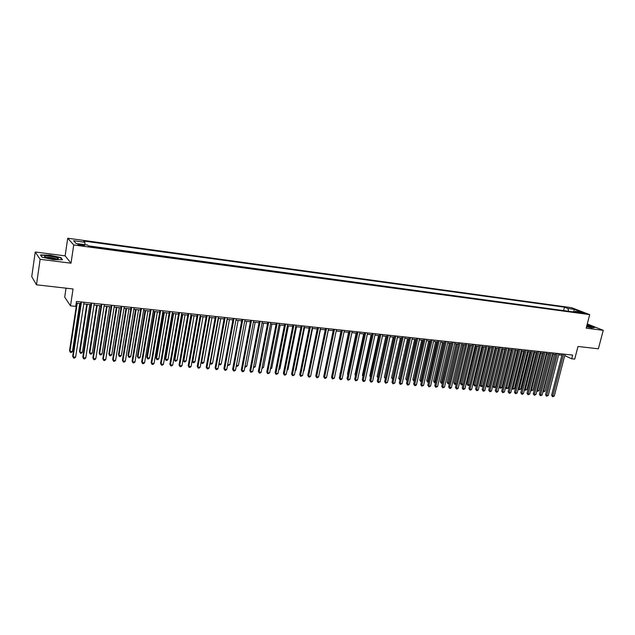 <?xml version="1.0" encoding="UTF-8"?>
<svg xmlns="http://www.w3.org/2000/svg" width="635" height="635" viewBox="0 0 635 635"><rect width="100%" height="100%" fill="white"/><g stroke="black" fill="none" stroke-linecap="round" stroke-linejoin="round"><path stroke-width="0.95" d="M81.748 245.634C84.034 245.896 84.907 245.801 84.368 245.364L80.637 244.435C78.343 244.173 77.47 244.261 78.01 244.705L81.748 245.634M66.04 288.171L64.706 297.124L70.501 305.84L75.724 306.387L76.47 301.45L572.651 355.084L571.69 358.799L574.707 359.116L577.993 346.472L598.368 348.798L603.25 330.327L587.264 323.961M35.235 252L31.75 276.646L36.481 284.805L40.124 259.31L71.001 263.2L73.731 244.959L67.731 238.228L65.127 255.865L35.235 252L40.124 259.31M73.731 244.959L589.693 314.627L571.571 307.681L67.731 238.228M581.152 312.38L579.001 312.301L585.049 313.468L581.152 312.38L580.993 312.999M568.722 311.309L567.841 308.459L564.491 307.165L83.693 241.022L84.899 242.276L73.596 240.728L76.113 243.499L87.566 245.054L88.821 246.356L578.683 312.65L575.223 311.317L574.318 312.063M567.841 308.459L574.429 309.364L581.858 312.222L575.223 311.317M565.039 310.809L88.328 245.848M70.501 305.84L73.041 288.965L36.481 284.805M589.693 314.627L586.168 328.168L603.25 330.327M564.706 355.592L571.69 358.799M76.216 303.101L80.716 303.586M83.796 303.919L90.932 304.681M94.004 305.014L101.044 305.768M104.116 306.094L111.061 306.84M114.125 307.165L120.975 307.904M124.039 308.229L130.802 308.959M133.866 309.285L140.525 309.999M143.589 310.332L150.162 311.039M153.218 311.364L159.71 312.063M162.758 312.388L169.164 313.071M172.212 313.404L178.53 314.079M181.57 314.404L187.801 315.071M190.849 315.397L196.993 316.055M200.033 316.389L206.097 317.04M209.137 317.365L215.122 318M218.154 318.325L224.06 318.96M227.092 319.286L232.918 319.913M227.703 364.53L235.95 320.238L241.697 320.858M244.713 321.175L250.388 321.786M253.405 322.112L259.009 322.715M262.025 323.032L267.549 323.628M270.558 323.953L276.011 324.533M279.019 324.858L284.401 325.438M287.401 325.755L292.719 326.327M295.712 326.652L300.958 327.215M303.951 327.533L309.126 328.089M312.11 328.406L317.222 328.954M320.207 329.279L325.247 329.819M328.231 330.137L333.208 330.668M336.185 330.994L341.09 331.518M344.067 331.835L348.917 332.359M351.877 332.676L356.664 333.184M359.632 333.502L364.355 334.01M367.316 334.327L371.975 334.828M374.928 335.145L379.532 335.637M382.484 335.955L387.025 336.447M389.969 336.764L394.462 337.241M397.399 337.558L401.828 338.034M404.765 338.344L409.138 338.82M412.067 339.13L416.385 339.598M419.306 339.908L423.569 340.368M426.49 340.677L430.697 341.13M433.618 341.44L437.769 341.892M440.682 342.202L444.778 342.638M447.691 342.956L451.739 343.384M454.636 343.702L458.637 344.13M461.534 344.44L465.479 344.861M468.376 345.17L472.265 345.591M475.155 345.9L479.004 346.313M481.886 346.623L485.688 347.027M488.561 347.337L492.315 347.742M495.189 348.051L498.888 348.448M501.761 348.75L505.412 349.147M508.278 349.448L511.889 349.837M515.985 350.282L506.69 387.945L508.254 388.072L506.595 388.755L505.595 387.334L514.755 350.147L518.311 350.528M521.16 350.837L524.685 351.211M527.534 351.52L531.003 351.893M533.852 352.195L537.281 352.56M540.123 352.869L543.504 353.235M546.346 353.536L549.688 353.893M552.514 354.195L555.823 354.552M558.641 354.854L561.904 355.203M563.697 310.285L564.491 307.165M84.899 242.276L84.947 244.697M573.5 311.952L574.429 309.364M586.542 326.723L591.891 327.882L594.804 327.493L587.042 324.81M71.001 263.2L65.127 255.865M41.981 257.151L53.102 259.588L62.5 259.763L60.793 257.556L49.887 255.175L40.473 254.952L41.981 257.151M60.714 258.064L60.793 257.556M562.229 353.957L551.609 395.303L552.775 395.923L563.531 354.092M554.284 396.049L552.633 396.724L552.775 395.923L554.284 396.049L565.047 354.259M552.633 396.724L551.609 395.303M552.91 354.243L543.536 391.033L545.036 391.16L554.418 354.401M543.179 390.842L543.409 391.827L542.989 391.604M545.036 391.16L543.409 391.827M586.589 326.549L591.328 327.057L586.915 325.295M589.629 327.112L586.7 326.112M586.994 324.985L594.416 327.549M57.88 258.961L58.364 258.548C58.356 257.358 47.474 255.405 45.029 256.151C44.093 256.421 44.402 256.858 45.958 257.445C50.578 258.802 54.554 259.31 57.88 258.961M56.499 259.112L56.237 258.905C53.078 257.691 49.816 257.191 46.458 257.405M42.124 257.183L40.783 255.222L49.911 255.437L60.476 257.747L62.024 259.755M556.141 353.298L545.536 394.811L546.695 395.43L557.435 353.433M548.219 395.557L546.56 396.232L546.695 395.43L548.219 395.557L558.967 353.6M546.56 396.232L545.536 394.811M550.005 352.631L539.417 394.311L540.568 394.93L551.299 352.774M542.107 395.057L540.441 395.74L540.568 394.93L542.107 395.057L552.839 352.941M540.441 395.74L539.417 394.311M543.83 351.965L533.249 393.811L534.4 394.43L545.116 352.108M535.948 394.557L534.273 395.24L534.4 394.43L535.948 394.557L546.664 352.274M534.273 395.24L533.249 393.811M537.599 351.29L527.034 393.303L528.177 393.922L538.877 351.433M529.741 394.049L528.066 394.74L528.177 393.922L529.741 394.049L540.441 351.599M528.066 394.74L527.034 393.303M546.87 353.592L537.512 390.525L539.02 390.652L548.386 353.758M537.035 390.271L537.385 391.327L536.861 390.938M539.02 390.652L537.385 391.327M540.79 352.941L531.439 390.017L532.956 390.144L542.314 353.108M530.836 389.692L531.439 390.017L531.32 390.819L530.701 390.231M532.956 390.144L531.32 390.819M534.654 352.282L525.32 389.501L526.852 389.636L536.194 352.449M524.597 389.112L525.32 389.501L525.208 390.311L524.494 389.509M526.852 389.636L525.208 390.311M528.479 351.623L519.152 388.985L520.7 389.12L530.027 351.782M518.303 388.525L519.152 388.985L519.049 389.795L518.239 388.787M520.7 389.12L519.049 389.795M531.328 350.615L520.779 392.787L521.914 393.414L532.598 350.75M523.486 393.541L522.43 394.287L521.803 394.232L521.914 393.414L523.486 393.541L534.17 350.925M521.803 394.232L520.779 392.787M522.256 350.949L512.945 388.469L514.501 388.596L523.819 351.115M511.969 387.929L512.945 388.469L512.842 389.279L511.937 388.056M514.501 388.596L512.842 389.279M525.002 349.933L514.469 392.271L515.596 392.906L526.264 350.068M517.184 393.033L515.493 393.724L515.596 392.906L517.184 393.033L527.852 350.242M515.493 393.724L514.469 392.271M508.254 388.072L517.557 350.449M505.595 387.334L506.69 387.945L506.595 388.755M518.628 349.242L508.111 391.755L509.23 392.382L519.882 349.377M510.826 392.517L509.77 393.263L509.135 393.208L509.23 392.382L510.826 392.517L521.486 349.552M509.135 393.208L508.111 391.755M508.444 349.472L499.293 386.802L500.38 387.413L501.96 387.548L511.246 349.774M509.659 349.599L500.293 388.231L499.293 386.802M501.96 387.548L500.293 388.231M512.207 348.544L501.706 391.231L502.817 391.866L513.453 348.678M504.428 391.993L502.729 392.692L502.817 391.866L504.428 391.993L515.064 348.853M502.729 392.692L501.706 391.231M502.087 348.79L492.95 386.27L494.03 386.882L495.617 387.017L504.889 349.091M503.293 348.917L493.943 387.699L492.95 386.27M495.617 387.017L493.943 387.699M505.73 347.845L495.252 390.708L496.356 391.335L506.968 347.98M497.975 391.47L496.919 392.224L496.268 392.168L496.356 391.335L497.975 391.47L508.595 348.155M496.268 392.168L495.252 390.708M495.673 348.099L486.553 385.731L487.624 386.342L489.228 386.477L498.483 348.401M496.872 348.226L487.553 387.167L486.553 385.731M489.228 386.477L487.553 387.167M499.205 347.139L488.744 390.176L489.847 390.811L500.436 347.274M491.474 390.938L490.418 391.7L489.768 391.644L489.847 390.811L491.474 390.938L502.079 347.456M489.768 391.644L488.744 390.176M489.212 347.409L480.108 385.183L481.171 385.802L482.79 385.937L492.03 347.71M490.403 347.535L481.108 386.628L480.108 385.183M482.79 385.937L481.108 386.628M492.625 346.432L482.187 389.636L483.275 390.271L493.855 346.567M484.926 390.406L483.862 391.168L483.203 391.112L483.275 390.271L484.926 390.406L495.506 346.742M483.203 391.112L482.187 389.636M482.703 346.71L473.615 384.635L474.67 385.255L476.306 385.389L485.521 347.012M483.886 346.837L474.607 386.088L473.615 384.635M476.306 385.389L474.607 386.088M485.997 345.718L475.575 389.096L476.663 389.739L487.212 345.845M478.322 389.874L477.258 390.636L476.591 390.581L476.663 389.739L478.322 389.874L488.879 346.027M476.591 390.581L475.575 389.096M476.139 346.004L467.066 384.088L468.122 384.707L469.765 384.842L478.965 346.305M477.314 346.131L468.066 385.54L467.066 384.088M469.765 384.842L468.066 385.54M469.527 345.297L460.47 383.532L463.09 384.286M470.694 345.424L461.462 384.993L460.47 383.532M463.066 384.365L461.462 384.993M462.859 344.583L453.827 382.976L456.319 383.715M464.018 344.702L454.819 384.437L453.827 382.976M456.271 383.921L454.819 384.437M479.322 344.995L468.916 388.556L469.987 389.191L480.528 345.123M471.662 389.326L470.598 390.096L469.932 390.041L469.987 389.191L471.662 389.326L482.203 345.305M469.932 390.041L468.916 388.556M472.583 344.265L462.201 388.009L463.272 388.644L473.781 344.392M464.955 388.787L463.217 389.501L463.272 388.644L464.955 388.787L475.472 344.575M463.217 389.501L462.201 388.009M465.796 343.535L455.438 387.453L456.494 388.096L466.979 343.662M458.192 388.231L457.129 389.009L456.446 388.953L456.494 388.096L458.192 388.231L468.686 343.845M456.446 388.953L455.438 387.453M456.136 343.86L447.127 382.405L449.493 383.143M457.287 343.979L448.119 383.881L447.127 382.405M449.413 383.476L448.119 383.881M458.946 342.789L448.612 386.898L449.659 387.541L460.129 342.916M451.374 387.675L450.31 388.453L449.628 388.398L449.659 387.541L451.374 387.675L461.843 343.106M449.628 388.398L448.612 386.898M449.366 343.13L440.372 381.841L442.611 382.564M450.509 343.257L441.365 383.318L440.372 381.841M442.508 383.032L441.365 383.318M452.049 342.043L441.738 386.334L442.778 386.977L453.215 342.17M444.5 387.12L442.746 387.842L442.778 386.977L444.5 387.12L454.954 342.36M442.746 387.842L441.738 386.334M442.539 342.4L433.57 381.27L435.681 381.984M443.675 342.519L434.554 382.746L433.57 381.27M435.539 382.58L434.554 382.746M445.095 341.297L434.808 385.77L435.832 386.413L446.254 341.416M437.578 386.556L435.808 387.286L435.832 386.413L437.578 386.556L448 341.606M435.808 387.286L434.808 385.77M435.658 341.662L426.712 380.69L428.689 381.397M436.785 341.781L427.696 382.175L426.712 380.69M428.522 382.135L427.696 382.175M438.079 340.535L427.815 385.199L428.839 385.85L439.229 340.662M430.594 385.993L429.522 386.778L428.823 386.715L428.839 385.85L430.594 385.993L440.992 340.852M428.823 386.715L427.815 385.199M428.72 340.916L419.798 380.111L421.64 380.809M429.839 341.035L420.783 381.595L419.798 380.111M421.45 381.651L420.783 381.595M431.006 339.773L420.775 384.627L421.783 385.27L432.149 339.892M423.553 385.413L421.775 386.151L421.783 385.27L423.553 385.413L433.927 340.09M421.775 386.151L420.775 384.627M421.727 340.169L412.829 379.524L414.536 380.214M422.839 340.289L413.806 381.016L412.829 379.524M414.345 381.063L413.806 381.016M423.878 339.003L413.671 384.04L414.671 384.691L425.013 339.122M416.457 384.842L415.385 385.635L414.671 385.572L414.671 384.691L416.457 384.842L426.799 339.32M414.671 385.572L413.671 384.04M414.679 339.415L405.797 378.928L407.376 379.611M415.774 339.527L406.781 380.428L405.797 378.928M407.178 380.468L406.781 380.428M416.687 338.225L406.511 383.461L407.495 384.111L417.814 338.344M409.297 384.254L408.226 385.056L407.503 384.993L407.495 384.111L409.297 384.254L419.616 338.542M407.503 384.993L406.511 383.461M407.575 338.645L398.716 378.333L400.153 379.008M408.662 338.765L399.693 379.841L398.716 378.333M409.44 337.439L399.288 382.873L400.272 383.524L410.551 337.558M402.082 383.667L400.288 384.413L400.272 383.524L402.082 383.667L412.377 337.756M400.288 384.413L399.288 382.873M402.138 336.653L392.009 382.278L392.978 382.929L403.233 336.772M394.803 383.08L393.001 383.826L392.978 382.929L394.803 383.08L405.066 336.971M393.001 383.826L392.009 382.278M394.764 335.851L384.667 381.675L385.628 382.333L395.851 335.971M387.469 382.484L385.659 383.23L385.628 382.333L387.469 382.484L397.708 336.169M385.659 383.23L384.667 381.675M400.407 337.883L391.581 377.73L392.867 378.397M401.487 337.995L392.557 379.246L391.581 377.73M393.184 337.106L384.381 377.126L385.524 377.777M394.248 337.217L385.35 378.579M385.334 378.635L384.381 377.126M385.905 336.328L377.126 376.515L378.119 377.158M386.961 336.439L378.063 377.42M377.952 377.944L377.126 376.515M387.334 335.05L377.269 381.071L378.214 381.73L388.414 335.169M380.071 381.881L378.254 382.635L378.214 381.73L380.071 381.881L390.279 335.367M378.254 382.635L377.269 381.071M378.563 335.534L369.808 375.896L370.665 376.491M370.499 377.238L369.808 375.896M379.841 334.24L369.8 380.46L370.745 381.119L380.905 334.359M372.618 381.278L371.538 382.087L370.792 382.024L370.745 381.119L372.618 381.278L382.786 334.558M370.792 382.024L369.8 380.46M371.157 334.74L362.426 375.277L363.149 375.785M362.998 376.491L362.426 375.277M372.277 333.423L362.275 379.849L363.204 380.508L373.332 333.542M365.093 380.659L364.022 381.484L363.26 381.421L363.204 380.508L365.093 380.659L375.229 333.74M363.26 381.421L362.275 379.849M363.688 333.939L354.989 374.65L355.576 375.071M355.457 375.634L354.989 374.65M364.657 332.597L354.687 379.23L355.6 379.889L365.697 332.716M357.505 380.048L355.671 380.809L355.6 379.889L357.505 380.048L367.617 332.923M355.671 380.809L354.687 379.23M356.164 333.137L347.488 374.023L347.94 374.34M347.845 374.769L347.488 374.023M356.965 331.772L347.035 378.603L347.94 379.27L357.997 331.883M349.861 379.42L348.012 380.19L347.94 379.27L349.861 379.42L359.934 332.089M348.012 380.19L347.035 378.603M349.21 330.93L339.312 377.976L340.209 378.635L350.234 331.041M342.146 378.793L341.066 379.627L340.296 379.563L340.209 378.635L342.146 378.793L352.179 331.256M340.296 379.563L339.312 377.976M341.392 330.089L331.526 377.333L332.407 378.008L342.4 330.192M334.367 378.166L332.502 378.936L332.407 378.008L334.367 378.166L344.36 330.406M332.502 378.936L331.526 377.333M348.567 332.319L340.233 373.602M340.169 373.896L339.931 373.38M340.916 331.502L332.462 372.856M333.192 330.668L324.612 372.094M333.502 329.232L323.675 376.698L324.541 377.365L334.494 329.343M326.517 377.523L325.438 378.365L324.652 378.301L324.541 377.365L326.517 377.523L336.479 329.557M324.652 378.301L323.675 376.698M319.556 372.245L328.319 330.144M325.549 328.374L315.754 376.047L316.611 376.722L326.525 328.478M318.603 376.88L317.524 377.722L316.73 377.658L316.611 376.722L318.603 376.88L328.525 328.692M316.73 377.658L315.754 376.047M311.571 371.57L320.469 329.303M317.516 327.509L307.769 375.396L308.61 376.071L318.484 327.612M310.618 376.23L309.539 377.079L308.737 377.015L308.61 376.071L310.618 376.23L320.5 327.827M308.737 377.015L307.769 375.396M303.514 370.896L303.951 370.935L312.555 328.454M303.951 370.935L303.419 371.348M309.42 326.628L299.712 374.737L300.538 375.412L310.372 326.731M302.562 375.579L300.673 376.365L300.538 375.412L302.562 375.579L312.412 326.954M300.673 376.365L299.712 374.737M295.386 370.213L295.997 370.269L304.57 327.596M295.997 370.269L295.251 370.856M301.252 325.747L291.584 374.078L292.394 374.753L302.189 325.85M294.442 374.92L292.544 375.706L292.394 374.753L294.442 374.92L304.244 326.072M292.544 375.706L291.584 374.078M287.187 369.53L287.98 369.594L296.513 326.731M287.98 369.594L287.02 370.356M293.005 324.858L283.385 373.404L284.186 374.078L293.934 324.953M286.242 374.253L285.163 375.11L284.337 375.039L284.186 374.078L286.242 374.253L296.005 325.183M284.337 375.039L283.385 373.404M278.908 368.832L279.892 368.919L288.385 325.866M279.892 368.919L278.733 369.753M284.694 323.961L275.106 372.729L275.9 373.412L285.607 324.056M277.979 373.578L276.066 374.372L275.9 373.412L277.979 373.578L287.695 324.279M276.066 374.372L275.106 372.729M270.566 368.133L271.732 368.229L280.186 324.985M271.732 368.229L270.383 369.054M276.304 323.048L266.763 372.046L267.541 372.729L277.201 323.151M269.637 372.896L267.716 373.697L267.541 372.729L269.637 372.896L279.305 323.374M267.716 373.697L266.763 372.046M262.144 367.427L263.501 367.538L271.923 324.096M263.501 367.538L261.969 368.356M267.835 322.135L258.342 371.364L259.104 372.046L268.716 322.231M261.215 372.213L260.136 373.086L259.294 373.015L259.104 372.046L261.215 372.213L270.843 322.461M259.294 373.015L258.342 371.364M253.651 366.712L255.199 366.847L263.581 323.199M255.199 366.847L253.468 367.649M259.294 321.215L249.849 370.665L250.595 371.348L260.159 321.31M252.73 371.523L250.793 372.332L250.595 371.348L252.73 371.523L262.311 321.54M250.793 372.332L249.849 370.665M245.078 365.998L246.824 366.141L255.159 322.302M246.824 366.141L245.761 367.006L244.904 366.919M250.674 320.278L241.276 369.967L242.006 370.649L251.523 320.373M244.165 370.824L243.078 371.705L242.221 371.634L242.006 370.649L244.165 370.824L253.69 320.604M242.221 371.634L241.276 369.967M236.426 365.268L238.379 365.435L246.674 321.389M238.379 365.435L237.315 366.3L236.284 366.054M236.466 366.228L236.347 365.697M241.975 319.341L232.632 369.26L233.347 369.951L242.816 319.429M235.514 370.126L234.434 371.007L233.569 370.935L233.347 369.951L235.514 370.126L244.999 319.667M233.569 370.935L232.632 369.26M229.854 364.72L227.933 365.514L227.711 364.538L229.854 364.72L238.101 320.469M227.933 365.514L227.592 365.117M233.196 318.389L223.901 368.546L224.599 369.237L234.021 318.484M226.798 369.411L225.711 370.3L224.838 370.229L224.599 369.237L226.798 369.411L236.228 318.722M224.838 370.229L223.901 368.546M227.29 319.31L219.091 363.815L221.25 363.998L229.457 319.54M218.924 363.649L219.329 364.8L218.845 364.077M221.25 363.998L220.194 364.871L219.329 364.8M224.338 317.436L215.098 367.832L215.781 368.522L225.147 317.524M217.995 368.697L216.908 369.594L216.027 369.522L215.781 368.522L217.995 368.697L227.37 317.762M216.027 369.522L215.098 367.832M218.543 318.373L210.391 363.085L212.574 363.268L220.734 318.603M210.058 362.752L210.645 364.077L210.01 363.022M212.574 363.268L211.518 364.149L210.645 364.077M215.4 316.468L206.208 367.101L206.875 367.792L216.186 316.555M209.113 367.975L208.026 368.872L207.137 368.8L206.875 367.792L209.113 367.975L218.432 316.794M207.137 368.8L206.208 367.101M209.725 317.421L201.62 362.347L203.819 362.537L211.939 317.659M201.12 361.831L201.882 363.347L201.097 361.95M203.819 362.537L202.763 363.418L201.882 363.347M206.375 315.492L197.239 366.371L197.89 367.062L207.145 315.579M200.144 367.244L199.065 368.149L198.16 368.078L197.89 367.062L200.144 367.244L209.415 315.825M198.16 368.078L197.239 366.371M200.081 316.389L192.135 360.942L192.77 361.609L194.985 361.791L203.057 316.706M200.819 316.468L192.77 361.609L193.04 362.609L192.135 360.942M194.985 361.791L193.929 362.68L193.04 362.609M197.271 314.508L188.19 365.633L188.825 366.324L198.025 314.587M191.095 366.514L190.016 367.419L189.111 367.347L188.825 366.324L191.095 366.514L200.311 314.841M189.111 367.347L188.19 365.633M191.111 315.428L183.221 360.188L183.832 360.855L186.071 361.045L194.088 315.746M191.833 315.508L183.832 360.855L184.118 361.863L183.221 360.188M186.071 361.045L185.015 361.934L184.118 361.863M188.079 313.515L179.054 364.887L179.673 365.585L188.809 313.595M181.967 365.768L180.888 366.681L179.967 366.601L179.673 365.585L181.967 365.768L191.119 313.841M179.967 366.601L179.054 364.887M182.062 314.46L174.22 359.426L174.815 360.101L177.078 360.291L185.047 314.777M182.769 314.531L174.815 360.101L175.117 361.109L174.22 359.426M177.078 360.291L176.022 361.188L175.117 361.109M178.8 312.515L169.839 364.133L170.434 364.831L179.514 312.587M172.752 365.022L171.672 365.935L170.744 365.863L170.434 364.831L172.752 365.022L181.848 312.841M170.744 365.863L169.839 364.133M172.934 313.476L165.14 358.664L165.719 359.339L167.997 359.529L175.919 313.801M173.617 313.555L165.719 359.339L166.029 360.355L165.14 358.664M167.997 359.529L166.941 360.434L166.029 360.355M169.434 311.499L160.528 363.371L161.107 364.069L170.124 311.579M163.449 364.26L162.369 365.181L161.433 365.109L161.107 364.069L163.449 364.26L172.482 311.833M161.433 365.109L160.528 363.371M163.719 312.491L155.972 357.894L156.535 358.569L158.837 358.759L166.703 312.809M164.386 312.563L156.535 358.569L156.861 359.593L155.972 357.894M158.837 358.759L157.782 359.664L156.861 359.593M159.98 310.475L151.138 362.609L151.701 363.307L160.655 310.555M154.059 363.498L152.979 364.426L152.035 364.347L151.701 363.307L154.059 363.498L163.028 310.809M152.035 364.347L151.138 362.609M150.431 309.443L141.653 361.831L142.2 362.537L151.09 309.515M144.582 362.728L143.502 363.657L142.55 363.577L142.2 362.537L144.582 362.728L153.487 309.777M142.55 363.577L141.653 361.831M140.795 308.404L132.08 361.053L132.604 361.752L141.43 308.475M135.009 361.95L133.929 362.887L132.969 362.807L132.604 361.752L135.009 361.95L143.851 308.737M132.969 362.807L132.08 361.053M131.064 307.356L122.42 360.259L122.92 360.966L131.675 307.419M125.349 361.164L124.269 362.101L123.301 362.021L122.92 360.966L125.349 361.164L134.128 307.681M123.301 362.021L122.42 360.259M121.237 306.292L112.665 359.466L113.149 360.172L121.833 306.356M115.602 360.37L114.522 361.315L113.538 361.236L113.149 360.172L115.602 360.37L124.301 306.626M113.538 361.236L112.665 359.466M111.316 305.221L102.814 358.664L103.275 359.37L111.895 305.284M105.751 359.569L104.672 360.521L103.688 360.442L103.275 359.37L105.751 359.569L114.387 305.554M103.688 360.442L102.814 358.664M154.416 311.491L146.725 357.116L147.272 357.791L149.59 357.989L157.401 311.809M155.067 311.563L147.272 357.791L147.606 358.815L146.725 357.116M149.59 357.989L148.534 358.894L147.606 358.815M145.018 310.483L137.39 356.33L137.914 357.005L140.264 357.203L148.018 310.801M145.653 310.555L137.914 357.005L138.263 358.037L137.39 356.33M140.264 357.203L139.2 358.116L138.263 358.037M135.541 309.467L127.968 355.536L128.476 356.211L130.842 356.41L138.541 309.785M136.16 309.531L128.476 356.211L128.841 357.251L127.968 355.536M130.842 356.41L129.786 357.33L128.841 357.251M125.976 308.443L118.459 354.735L118.943 355.417L121.341 355.616L128.976 308.761M126.571 308.507L118.943 355.417L119.324 356.457L118.459 354.735M121.341 355.616L120.277 356.537L119.324 356.457M116.316 307.403L108.863 353.925L109.323 354.608L111.744 354.806L119.316 307.729M116.888 307.467L109.323 354.608L109.72 355.656L108.863 353.925M111.744 354.806L110.68 355.743L109.72 355.656M106.561 306.356L99.171 353.108L99.616 353.79L102.052 353.997L109.569 306.681M107.117 306.419L99.616 353.79L100.02 354.854L99.171 353.108M102.052 353.997L100.997 354.933L100.02 354.854M101.298 304.133L92.869 357.846L93.313 358.561L101.854 304.197M95.814 358.759L94.734 359.72L93.734 359.632L93.313 358.561L95.814 358.759L104.37 304.467M93.734 359.632L92.869 357.846M96.718 305.3L89.384 352.282L89.813 352.973L92.273 353.179L99.727 305.625M97.25 305.356L89.813 352.973L90.234 354.036L89.384 352.282M92.273 353.179L91.218 354.116L90.234 354.036M91.186 303.046L82.828 357.029L83.248 357.743L91.718 303.101M85.773 357.949L84.693 358.902L83.685 358.823L83.248 357.743L85.773 357.949L94.258 303.371M83.685 358.823L82.828 357.029M86.781 304.236L79.51 351.457L79.915 352.139L82.399 352.346L89.789 304.562M87.289 304.292L79.915 352.139L80.351 353.211L79.51 351.457M82.399 352.346L81.343 353.29L80.351 353.211M80.97 301.942L72.684 356.203L73.088 356.918L81.478 301.99M75.636 357.124L74.557 358.084L73.541 358.005L73.088 356.918L75.636 357.124L84.042 302.268M73.541 358.005L72.684 356.203M76.748 303.157L69.54 350.615L69.929 351.306L72.43 351.512L79.756 303.482M77.232 303.212L69.929 351.306L70.374 352.377L69.54 350.615M72.43 351.512L71.382 352.465L70.374 352.377M579.715 312.618L579.826 312.198M590.828 327.192L591.328 327.057M56.88 259.096L58.364 258.548"/></g></svg>
